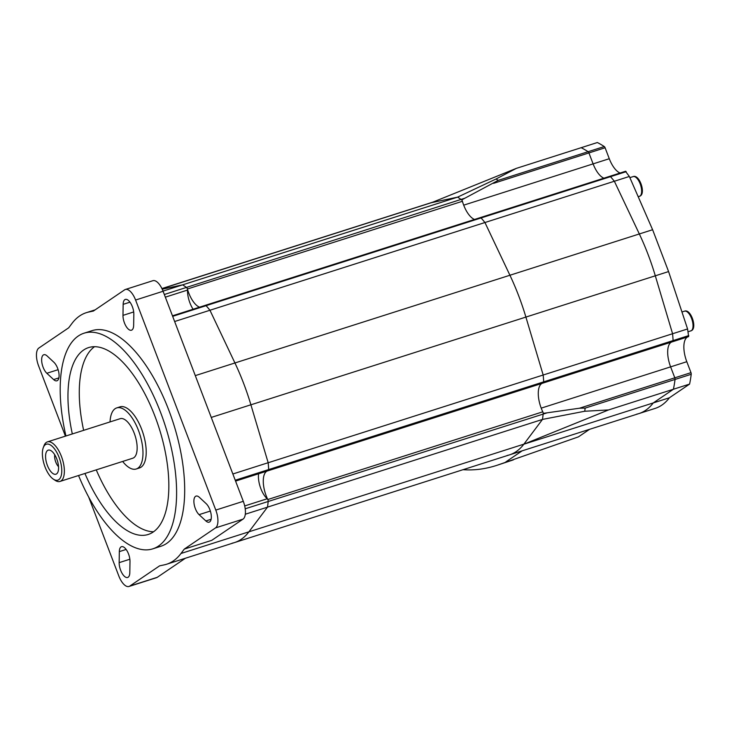 <?xml version="1.0" encoding="UTF-8"?>
<svg xmlns="http://www.w3.org/2000/svg" width="729" height="729" viewBox="0 0 729 729"><rect width="100%" height="100%" fill="white"/><g stroke="black" fill="none" stroke-linecap="round" stroke-linejoin="round"><path stroke-width="1.09" d="M620.097 173.019A20.749 9.03 72.3 0 1 609.28 158.722L605.106 147.768A1.886 0.82 -107.7 0 0 604.268 146.547A150.894 65.71 -107.7 0 0 597.352 142.529L581.177 147.695A150.894 65.71 72.3 0 1 588.093 151.705A1.886 0.82 72.3 0 1 588.923 152.926L593.105 163.879A20.749 9.03 -107.7 0 0 603.913 178.186A20.749 9.03 72.3 0 1 593.105 163.879L588.923 152.926A1.886 0.82 -107.7 0 0 588.093 151.705A150.894 65.71 -107.7 0 0 581.177 147.695L516.314 168.381L496.039 179.006A150.894 65.71 72.3 0 1 496.668 179.398A150.894 65.71 72.3 0 1 498.199 180.373L461.694 199.919A1.886 0.82 -107.7 0 0 461.484 199.728A145.235 63.241 -107.7 0 0 457.602 197.14L496.039 179.006M636.535 414.209A132.031 57.5 72.3 0 0 638.959 413.571A132.031 57.5 -107.7 0 0 653.248 402.937L673.414 389.25A150.894 65.71 -107.7 0 0 675.054 379.435A1.886 0.82 -107.7 0 0 674.799 377.813L670.616 366.86A20.749 9.03 72.3 0 1 671.445 342.101A20.749 9.03 -107.7 0 0 670.616 366.86L674.799 377.813A1.886 0.82 72.3 0 1 675.054 379.435A150.894 65.71 72.3 0 1 673.414 389.25L653.248 402.937A132.031 57.5 72.3 0 1 638.959 413.571L655.134 408.404A132.031 57.5 -107.7 0 0 669.422 397.77L689.598 384.083A150.894 65.71 -107.7 0 0 691.229 374.278A1.886 0.82 -107.7 0 0 690.983 372.656L686.8 361.702A20.749 9.03 72.3 0 1 687.62 336.935M672.767 341.673L688.632 336.607L687.575 328.961L668.584 271.571L652.61 229.726L629.346 176.464L625.537 171.388M688.632 336.607L672.712 341.691A1.886 0.82 72.3 0 1 672.657 341.71A1.886 0.82 -107.7 0 0 672.712 341.691A1.886 0.82 -107.7 0 0 673.104 340.58A1.886 0.82 72.3 0 1 672.712 341.691L543.305 382.971A1.886 0.82 72.3 0 1 543.251 382.989A1.886 0.82 -107.7 0 0 543.305 382.971A1.886 0.82 -107.7 0 0 543.697 381.859A1.886 0.82 72.3 0 1 543.305 382.971L268.299 470.688A1.886 0.82 72.3 0 1 268.245 470.706A20.749 9.03 -107.7 0 0 268.154 470.715M609.562 176.482A1.886 0.82 72.3 0 1 609.781 176.309A1.886 0.82 72.3 0 1 610.51 176.664A145.235 63.241 72.3 0 1 614.356 181.248L639.333 233.954A132.031 57.5 72.3 0 1 655.307 275.799L672.585 333.736L687.575 328.961M629.346 176.464L614.356 181.248L639.333 233.954A132.031 57.5 -107.7 0 1 655.307 275.799L672.585 333.736A145.235 63.241 72.3 0 1 673.104 340.58A145.235 63.241 -107.7 0 0 672.585 333.736L543.178 375.016A145.235 63.241 72.3 0 1 543.697 381.859A145.235 63.241 -107.7 0 0 543.178 375.016L268.181 462.742A145.235 63.241 72.3 0 1 268.691 469.576A1.886 0.82 72.3 0 1 268.299 470.688M691.229 374.278L585.168 408.103A150.894 65.71 72.3 0 1 584.722 411.247L608.56 409.935L523.832 444.216L669.422 397.77M608.56 409.935L689.598 384.083M638.959 413.571L509.553 454.85A132.031 57.5 -107.7 0 0 523.932 444.089A132.031 57.5 -107.7 0 1 523.832 444.216A132.031 57.5 72.3 0 1 509.553 454.85A132.031 57.5 72.3 0 1 507.129 455.488M584.722 411.247L542.485 419.421L523.932 444.089L542.485 419.421A145.235 63.241 -107.7 0 0 543.196 413.726A1.886 0.82 -107.7 0 0 543.205 413.379L579.464 408.222L585.168 408.103M267.142 471.043A20.749 9.03 -107.7 0 0 267.798 499.529A1.886 0.82 72.3 0 1 268.199 501.443A145.235 63.241 72.3 0 1 267.488 507.138L542.485 419.421A145.235 63.241 -107.7 0 0 543.196 413.726A1.886 0.82 -107.7 0 0 542.795 411.812A20.749 9.03 72.3 0 1 542.03 383.381A20.749 9.03 -107.7 0 0 541.21 408.14L686.8 361.702M668.584 271.571L525.901 317.079L543.178 375.016L525.901 317.079A132.031 57.5 -107.7 0 0 509.917 275.234A132.031 57.5 72.3 0 1 525.901 317.079L250.904 404.805A132.031 57.5 72.3 0 0 234.92 362.951L209.952 310.253A145.235 63.241 -107.7 0 0 206.107 305.67A1.886 0.82 -107.7 0 0 205.387 305.314A1.886 0.82 72.3 0 1 206.097 305.661A145.235 63.241 72.3 0 1 209.943 310.244L484.94 222.527L509.917 275.234L484.94 222.527A145.235 63.241 -107.7 0 0 481.094 217.944A145.235 63.241 72.3 0 1 484.94 222.527L614.356 181.248A145.235 63.241 -107.7 0 0 610.51 176.664A1.886 0.82 -107.7 0 0 609.781 176.309L625.664 171.242M480.156 217.761A1.886 0.82 72.3 0 1 480.375 217.588A1.886 0.82 72.3 0 1 481.094 217.944A1.886 0.82 -107.7 0 0 480.375 217.588L205.378 305.305A1.886 0.82 72.3 0 0 205.277 305.351M609.28 158.722L463.699 205.159A20.749 9.03 -107.7 0 0 474.506 219.456A20.749 9.03 72.3 0 1 462.405 201.286A1.886 0.82 -107.7 0 0 461.484 199.728A145.235 63.241 -107.7 0 0 457.602 197.14L431.732 202.626A132.031 57.5 -107.7 0 0 431.595 202.662L516.314 168.381M163.023 291.099L182.596 284.857A145.235 63.241 72.3 0 1 186.487 287.445A145.235 63.241 -107.7 0 0 182.596 284.857L457.602 197.14L431.732 202.626A132.031 57.5 -107.7 0 0 429.308 203.273A132.031 57.5 72.3 0 1 431.595 202.662M193.094 309.242A16.977 7.39 72.3 0 1 187.544 290.069A1.886 0.82 -107.7 0 0 186.469 287.436A1.886 0.82 72.3 0 1 187.408 289.003A20.749 9.03 -107.7 0 0 199.527 307.191M524.333 444.016L248.935 531.806A132.031 57.5 72.3 0 1 234.556 542.567A132.031 57.5 72.3 0 1 232.132 543.205M84.938 473.486A98.078 42.71 -107.7 0 0 148.206 534.475A98.078 42.71 -107.7 0 0 153.154 532.052A98.078 42.71 -107.7 0 0 157.1 422.1A98.078 42.71 -107.7 0 0 88.592 347.587A98.078 42.71 -107.7 0 0 83.644 350.011A98.078 42.71 -107.7 0 0 72.326 433.946M94.542 346.685A98.078 42.71 -107.7 0 0 83.644 430.338M96.255 469.868A98.078 42.71 -107.7 0 0 153.573 531.76M65.938 435.988A113.168 49.28 72.3 0 1 78.295 336.005A113.168 49.28 72.3 0 1 84.008 333.208A113.168 49.28 72.3 0 1 163.059 419.184A113.168 49.28 72.3 0 1 158.503 546.048A113.168 49.28 72.3 0 1 152.789 548.846A113.168 49.28 72.3 0 1 78.55 475.518M84.008 333.208L92.1 330.629A113.168 49.28 72.3 0 1 171.142 416.605A113.168 49.28 72.3 0 1 166.595 543.469A113.168 49.28 72.3 0 1 160.881 546.267L152.789 548.846M509.553 454.85L234.556 542.567A132.031 57.5 -107.7 0 0 248.926 531.815L267.488 507.156A145.235 63.241 -107.7 0 0 268.199 501.452A1.886 0.82 -107.7 0 0 267.233 498.754A16.977 7.39 72.3 0 1 266.641 498.199A16.977 7.39 72.3 0 1 258.613 473.759M65.428 436.152L38.582 365.858A15.09 6.57 72.3 0 1 38.856 348.043L68.69 327.804L71.989 323.412A132.031 57.5 72.3 0 1 86.368 312.659A132.031 57.5 72.3 0 1 88.783 312.021L93.385 311.046L124.613 289.85A15.09 6.57 72.3 0 1 125.379 289.477A15.09 6.57 72.3 0 1 135.585 300.038L215.793 510.081A15.09 6.57 72.3 0 1 215.52 527.905L184.291 549.092L180.983 553.484A132.031 57.5 72.3 0 1 166.613 564.237A132.031 57.5 72.3 0 1 164.198 564.875L159.596 565.85L129.762 586.098A15.09 6.57 72.3 0 1 129.006 586.471A15.09 6.57 72.3 0 1 118.791 575.91L88.692 497.078M205.87 520.943L199.081 514.647A10.37 4.52 72.3 0 1 194.124 504.085A10.37 4.52 72.3 0 1 196.065 496.094A10.37 4.52 72.3 0 1 199.345 497.315L206.134 503.621A10.37 4.52 72.3 0 1 211.091 514.173A10.37 4.52 72.3 0 1 209.15 522.164A10.37 4.52 72.3 0 1 205.87 520.943L211.128 519.267M119.155 562.642L119.328 551.625A10.37 4.52 72.3 0 1 121.506 546.686A10.37 4.52 72.3 0 1 127.128 550.987A10.37 4.52 72.3 0 1 129.99 561.53L129.817 572.547A10.37 4.52 72.3 0 1 127.639 577.486A10.37 4.52 72.3 0 1 122.016 573.185A10.37 4.52 72.3 0 1 119.155 562.642L129.862 559.234M53.627 379.581L46.838 373.275A10.37 4.52 72.3 0 1 41.881 362.723A10.37 4.52 72.3 0 1 43.822 354.731A10.37 4.52 72.3 0 1 47.112 355.952L53.891 362.258A10.37 4.52 72.3 0 1 58.849 372.811A10.37 4.52 72.3 0 1 56.917 380.802A10.37 4.52 72.3 0 1 53.627 379.581L58.885 377.904M122.982 315.375L123.155 304.348A10.37 4.52 72.3 0 1 125.333 299.419A10.37 4.52 72.3 0 1 130.965 303.711A10.37 4.52 72.3 0 1 133.826 314.254L133.653 325.28A10.37 4.52 72.3 0 1 131.475 330.21A10.37 4.52 72.3 0 1 125.844 325.918A10.37 4.52 72.3 0 1 122.982 315.375L133.689 311.957M129.006 586.471L156.498 577.696A15.09 6.57 -107.7 0 0 157.264 577.322L185.366 558.259M184.291 549.092L211.784 540.326L243.021 519.13A15.09 6.57 -107.7 0 0 243.295 501.315L163.086 291.263A15.09 6.57 -107.7 0 0 152.88 280.701L125.379 289.477M245.299 514.227L267.488 507.156M235.585 481.104L268.299 470.67A1.886 0.82 -107.7 0 0 268.691 469.558A145.235 63.241 -107.7 0 0 268.172 462.715L250.894 404.786A132.031 57.5 -107.7 0 0 234.929 362.969L652.61 229.726M232.861 473.987L268.172 462.715M174.641 321.516L209.952 310.253M182.596 284.857L162.212 289.185M58.53 466.651A8.11 3.536 72.3 0 1 55.778 462.095A8.11 3.536 72.3 0 1 54.748 454.805M56.789 458.988A12.639 5.504 72.3 0 1 57.226 473.276A12.639 5.504 72.3 0 1 47.367 465.384A12.639 5.504 72.3 0 1 49.854 450.158A12.639 5.504 72.3 0 1 56.789 458.988M45.043 466.952A18.863 8.21 72.3 0 1 43.275 447.661A18.863 8.21 72.3 0 1 59.104 457.411A18.863 8.21 72.3 0 1 61.218 475.645A18.863 8.21 72.3 0 1 53.308 479.117A18.863 8.21 72.3 0 1 45.043 466.952M43.275 447.661L44.013 445.692A20.749 9.03 72.3 0 1 47.385 441.902A20.749 9.03 72.3 0 1 61.427 456.418A20.749 9.03 72.3 0 1 59.997 481.432A20.749 9.03 72.3 0 1 55.049 480.293L53.308 479.117M47.385 441.902L120.185 418.683A20.749 9.03 72.3 0 1 134.218 433.199A20.749 9.03 72.3 0 1 132.796 458.213L59.997 481.432M110.043 421.918A32.067 13.96 72.3 0 1 116.74 407.903L119.975 406.864A32.067 13.96 72.3 0 1 141.672 429.308A32.067 13.96 72.3 0 1 139.467 467.963L136.232 468.993A32.067 13.96 72.3 0 1 122.654 461.448M116.74 407.903A32.067 13.96 72.3 0 1 138.437 430.338A32.067 13.96 72.3 0 1 136.232 468.993M463.024 469.686C474.178 470.533 485.632 469.029 497.378 465.175L578.48 436.844L589.561 429.326M522.183 450.814L505.735 461.986M639.461 196.356A10.37 4.52 -107.7 0 0 639.989 196.101A10.37 4.52 -107.7 0 0 640.399 184.473A10.37 4.52 -107.7 0 0 633.155 176.591C639.26 174.04 645.867 192.757 640.299 195.946L638.221 196.757M690.846 330.93A10.37 4.52 -107.7 0 0 691.374 330.674A10.37 4.52 -107.7 0 0 691.794 319.047A10.37 4.52 -107.7 0 0 684.549 311.165C690.645 308.604 697.252 327.33 691.684 330.519L688.112 331.804M235.248 480.229L688.787 335.577M206.097 305.661L626.193 171.661M579.464 408.222L690.983 372.656M493.588 183.334L605.106 147.768M498.199 180.373L604.268 146.547M164.326 294.507L464.911 198.188M161.975 288.675L432.087 202.462M245.217 508.787L546.905 412.906M672.657 341.71L543.351 382.953M462.405 201.286L187.408 289.003M543.251 382.989L268.354 470.67M542.795 411.812L267.798 499.529M165.337 297.159L187.544 290.069M244.698 505.935L267.233 498.754M129.762 586.098L157.264 577.322M135.585 300.038L163.086 291.263M215.793 510.081L243.295 501.315M123.155 304.348L129.972 302.171M46.838 373.275L58.11 369.685M199.081 514.647L210.353 511.047M119.328 551.625L126.135 549.447M215.52 527.905L243.021 519.13M180.983 553.484L248.926 531.815M211.264 417.425L250.894 404.786M195.299 375.617L234.929 362.969M172.664 316.34L206.107 305.67M88.783 312.021L94.752 310.117M684.549 311.165L681.97 311.985M633.155 176.591L629.856 177.639M432.962 202.106L161.92 288.566M609.781 176.309L480.375 217.588M166.613 564.237L234.556 542.567M172.463 315.821L205.387 305.314M86.368 312.659L95.107 309.871M513.38 459.862L497.378 465.175"/></g></svg>
